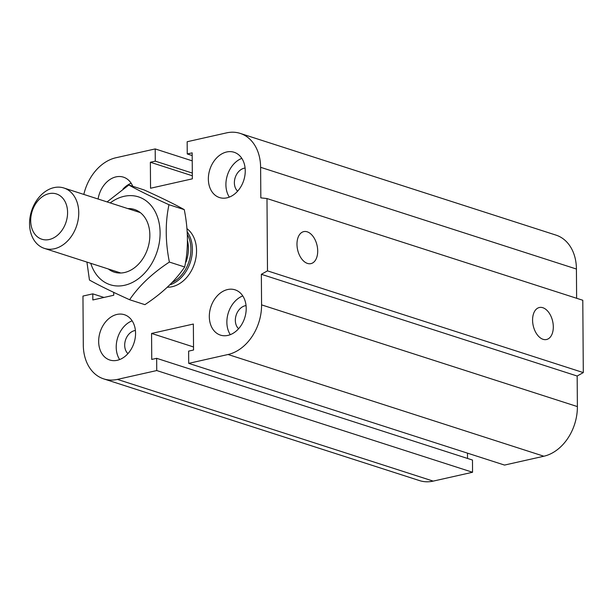 <?xml version="1.0" encoding="UTF-8"?>
<svg xmlns="http://www.w3.org/2000/svg" width="614" height="614" viewBox="0 0 614 614"><rect width="100%" height="100%" fill="white"/><g stroke="black" fill="none" stroke-linecap="round" stroke-linejoin="round"><path stroke-width="0.92" d="M186.894 228.623A31.728 23.723 107.9 0 1 195.283 260.835A31.728 23.723 107.9 0 1 172.173 286.707A31.728 23.723 107.9 0 1 167.246 287.198M127.942 353.626A12.856 9.617 107.9 0 1 125.348 340.578A12.856 9.617 107.9 0 1 134.566 330.631A12.856 9.617 107.9 0 1 135.402 330.486M116.952 314.437A23.8 17.798 107.9 0 1 124.404 314.713A23.8 17.798 107.9 0 1 134.052 342.819A23.8 17.798 107.9 0 1 109.814 360.019A23.8 17.798 107.9 0 1 99.031 336.695A23.8 17.798 107.9 0 1 116.952 314.437M119.646 359.566A23.8 17.798 107.9 0 1 132.125 320.815M98.094 199.013A23.8 17.798 107.9 0 1 115.992 176.878A23.8 17.798 107.9 0 1 123.445 177.154A23.8 17.798 107.9 0 1 132.77 186.288M122.953 189.097A23.8 17.798 107.9 0 1 131.166 183.256M237.633 191.177A12.856 9.617 107.9 0 1 235.039 178.129A12.856 9.617 107.9 0 1 244.257 168.175A12.856 9.617 107.9 0 1 245.093 168.036M226.643 151.988A23.8 17.798 107.9 0 1 234.095 152.264A23.8 17.798 107.9 0 1 243.743 180.37A23.8 17.798 107.9 0 1 219.505 197.562A23.8 17.798 107.9 0 1 208.722 174.246A23.8 17.798 107.9 0 1 226.643 151.988M229.337 197.117A23.8 17.798 107.9 0 1 241.816 158.366M238.6 328.736A12.856 9.617 107.9 0 1 235.999 315.688A12.856 9.617 107.9 0 1 245.224 305.734A12.856 9.617 107.9 0 1 246.053 305.595M227.602 289.547A23.8 17.798 107.9 0 1 235.055 289.823A23.8 17.798 107.9 0 1 244.702 317.929A23.8 17.798 107.9 0 1 220.464 335.121A23.8 17.798 107.9 0 1 209.681 311.805A23.8 17.798 107.9 0 1 227.602 289.547M230.296 334.676A23.8 17.798 107.9 0 1 242.776 295.925M543.052 339.304A16.394 9.962 -102.7 0 1 532.752 322.918A16.394 9.962 -102.7 0 1 539.353 307.514A16.394 9.962 -102.7 0 1 552.661 321.322A16.394 9.962 -102.7 0 1 546.544 339.504A16.394 9.962 -102.7 0 1 543.052 339.304M307.453 263.414A16.394 9.962 -102.7 0 1 297.153 247.035A16.394 9.962 -102.7 0 1 303.746 231.624A16.394 9.962 -102.7 0 1 317.062 245.439A16.394 9.962 -102.7 0 1 310.937 263.621A16.394 9.962 -102.7 0 1 307.453 263.414M83.819 194.415A43.625 32.626 107.9 0 1 115.854 157.775L155.196 148.926L155.288 161.152L150.369 162.257L150.545 188.245L192.351 178.835L192.167 152.855L187.255 153.96L187.163 141.734L226.505 132.885A43.625 32.626 107.9 0 1 240.174 133.392A43.625 32.626 107.9 0 1 260.612 167.307L260.827 197.877L266.99 198.545L582.793 300.261L583.3 372.591L267.489 270.866L261.357 274.297L261.572 304.866A43.625 32.626 107.9 0 1 228.055 354.501L188.713 363.358L188.628 351.124L193.548 350.018L193.364 324.038L151.566 333.44L151.742 359.428L156.662 358.315L156.747 370.549L117.404 379.398A43.625 32.626 107.9 0 1 103.735 378.892A43.625 32.626 107.9 0 1 83.297 344.968L82.959 296.063L92.791 293.853L92.837 299.962L113.736 295.257L113.72 292.364M583.3 372.591L577.168 376.021L261.357 274.297M577.168 376.021L577.383 406.583A43.625 32.626 107.9 0 1 543.866 456.225L504.524 465.074L188.713 363.358M467.492 453.147L467.53 458.451M156.747 370.549L472.557 472.266L472.473 460.039L156.662 358.315M472.557 472.266L433.215 481.115A43.625 32.626 107.9 0 1 419.546 480.608L103.735 378.892M103.989 297.452L92.791 293.853M193.525 346.956L151.566 333.44M266.99 198.545L267.489 270.866M240.174 133.392L555.985 235.108A43.625 32.626 107.9 0 1 576.423 269.032L576.623 298.274M192.228 160.853L155.196 148.926M192.312 173.079L155.288 161.152M192.328 175.773L150.369 162.257M192.19 155.549L187.255 153.96M54.37 248.762A31.728 23.723 -72.1 0 0 78.262 219.091A31.728 23.723 -72.1 0 0 63.879 187.999A31.728 23.723 -72.1 0 0 31.567 210.924A31.728 23.723 -72.1 0 0 44.431 248.401A31.728 23.723 -72.1 0 0 54.37 248.762M49.304 239.506A23.8 17.798 107.9 0 1 33.087 208.714A23.8 17.798 107.9 0 1 65.03 201.522A23.8 17.798 107.9 0 1 49.304 239.506M186.027 258.993L186.042 262.024L185.582 261.879M187.385 240.158A30.938 23.132 107.9 0 1 186.042 262.024M171.774 282.732A30.938 23.132 -72.1 0 0 187.255 234.318M169.556 284.965A31.728 23.723 -72.1 0 0 190.309 262.355A31.728 23.723 -72.1 0 0 187.117 231.708M107.097 201.914L128.817 185.014C138.28 190.317 151.666 196.879 168.973 204.708C165.189 222.56 165.32 241.678 169.38 262.063C152.203 273.36 138.948 285.917 129.615 299.732C112.308 291.903 98.923 285.341 89.46 280.045L86.927 262.086M90.757 263.322A46.15 34.507 -72.1 0 0 139.631 277.781A46.15 34.507 -72.1 0 0 155.15 211.6A46.15 34.507 -72.1 0 0 110.205 202.919M169.38 262.063L184.676 266.99C188.46 249.138 188.329 230.012 184.269 209.635C174.806 204.332 161.421 197.769 144.113 189.941L128.817 185.014M168.973 204.708L184.269 209.635M129.615 299.732L144.912 304.659C162.088 293.369 175.343 280.813 184.676 266.99M127.819 208.591A32.918 24.614 107.9 0 1 147.767 248.348A32.918 24.614 107.9 0 1 108.363 268.993M576.423 269.032L260.612 167.307M577.383 406.583L261.572 304.866M543.866 456.225L228.055 354.501M433.215 481.115L117.404 379.398M140.307 212.613L63.879 187.999M120.851 273.015L44.431 248.401"/></g></svg>

